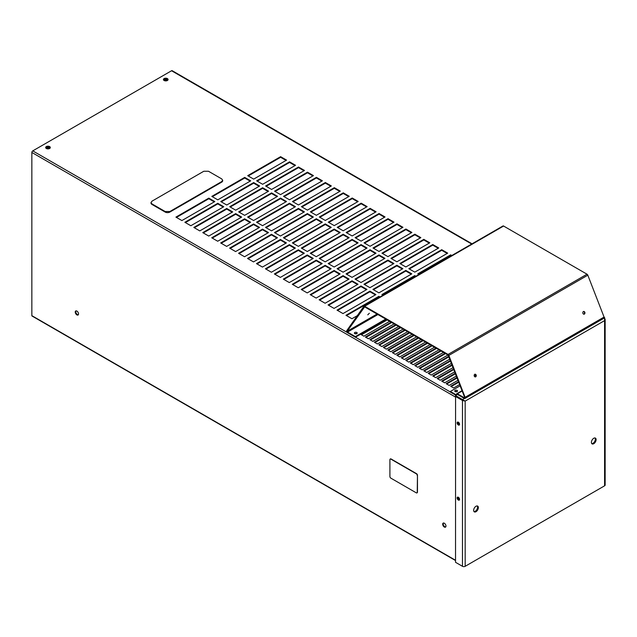 <?xml version="1.0" encoding="UTF-8"?>
<svg xmlns="http://www.w3.org/2000/svg" width="637" height="637" viewBox="0 0 637 637"><rect width="100%" height="100%" fill="white"/><g stroke="black" fill="none" stroke-linecap="round" stroke-linejoin="round"><path stroke-width="0.96" d="M471.683 244.035L171.552 70.755L32.758 150.881L347.141 332.395M151.033 202.813A3.328 1.927 0 0 0 151.001 203.084A3.328 1.927 0 0 0 151.972 204.445L165.166 212.057A3.328 1.927 0 0 0 169.872 212.057L221.692 182.142A3.328 1.927 0 0 0 222.671 180.781A3.328 1.927 0 0 0 222.632 180.51M280.614 156.67L247.705 175.661L253.685 179.116L286.594 160.118L280.614 156.67L280.614 157.291L248.247 175.971M244.712 177.389L211.81 196.387L217.79 199.843L250.699 180.844L244.712 177.389L244.712 178.01L212.352 196.698M208.817 198.115L175.916 217.113L181.895 220.569L214.804 201.571L208.817 198.115L208.817 198.736L176.457 217.424M253.669 182.556L220.76 201.555L226.74 205.01L259.649 186.012L253.669 182.556L253.669 183.177L221.302 201.865M217.766 203.283L184.865 222.281L190.845 225.737L223.754 206.738L217.766 203.283L217.766 203.904L185.407 222.592M262.619 187.724L229.71 206.722L235.698 210.178L268.599 191.18L262.619 187.724L262.619 188.345L230.252 207.033M226.724 208.45L193.815 227.449L199.795 230.905L232.704 211.906L226.724 208.45L226.724 209.071L194.357 227.759M271.569 192.892L238.66 211.89L244.648 215.346L277.549 196.347L271.569 192.892L271.569 193.513L239.201 212.201M235.674 213.618L202.765 232.616L208.753 236.064L241.654 217.074L235.674 213.618L235.674 214.239L203.307 232.927M280.519 198.059L247.61 217.058L253.598 220.513L286.499 201.515L280.519 198.059L280.519 198.68L248.151 217.368M244.624 218.786L211.715 237.784L217.703 241.232L250.604 222.241L244.624 218.786L244.624 219.407L212.256 238.095M289.469 203.227L256.56 222.225L262.548 225.681L295.449 206.683L289.469 203.227L289.469 203.848L257.101 222.536M253.574 223.953L220.665 242.952L226.653 246.4L259.554 227.409L253.574 223.953L253.574 224.574L221.206 243.262M298.419 208.395L265.51 227.393L271.497 230.849L304.398 211.85L298.419 208.395L298.419 209.016L266.051 227.704M262.524 229.121L229.615 248.119L235.602 251.567L268.503 232.577L262.524 229.121L262.524 229.742L230.156 248.43M307.368 213.562L274.459 232.561L280.447 236.016L313.348 217.018L307.368 213.562L307.368 214.183L275.001 232.871M271.473 234.289L238.564 253.287L244.552 256.735L277.453 237.744L271.473 234.289L271.473 234.91L239.106 253.598M316.318 218.73L283.417 237.728L289.397 241.184L322.298 222.186L316.318 218.73L316.318 219.351L283.951 238.039M280.423 239.456L247.514 258.455L253.502 261.903L286.403 242.912L280.423 239.456L280.423 240.077L248.056 258.765M325.268 223.898L292.367 242.896L298.347 246.352L331.248 227.353L325.268 223.898L325.268 224.519L292.901 243.207M289.373 244.624L256.472 263.622L262.452 267.07L295.353 248.08L289.373 244.624L289.373 245.245L257.006 263.933M334.218 229.065L301.317 248.064L307.297 251.519L340.198 232.521L334.218 229.065L334.218 229.686L301.85 248.374M298.323 249.792L265.422 268.79L271.402 272.238L304.303 253.247L298.323 249.792L298.323 250.413L265.955 269.101M343.168 234.233L310.267 253.231L316.247 256.687L349.148 237.689L343.168 234.233L343.168 234.854L310.8 253.542M307.273 254.959L274.372 273.958L280.352 277.406L313.253 258.415L307.273 254.959L307.273 255.58L274.905 274.268M352.118 239.401L319.217 258.399L325.196 261.855L358.098 242.856L352.118 239.401L352.118 240.022L319.75 258.71M316.223 260.127L283.322 279.125L289.302 282.573L322.203 263.583L316.223 260.127L316.223 260.748L283.855 279.436M361.068 244.568L328.166 263.567L334.146 267.022L367.055 248.024L361.068 244.568L361.068 245.189L328.7 263.877M325.173 265.295L292.272 284.293L298.251 287.741L331.152 268.742L325.173 265.295L325.173 265.916L292.805 284.604M370.017 249.736L337.116 268.734L343.096 272.19L376.005 253.192L370.017 249.736L370.017 250.357L337.65 269.045M334.122 270.462L301.221 289.453L307.201 292.909L340.11 273.91L334.122 270.462L334.122 271.083L301.755 289.771M378.967 254.904L346.066 273.902L352.046 277.358L384.955 258.359L378.967 254.904L378.967 255.525L346.608 274.213M343.072 275.63L310.171 294.62L316.151 298.076L349.06 279.078L343.072 275.63L343.072 276.251L310.705 294.939M387.917 260.071L355.016 279.07L360.996 282.525L393.905 263.527L387.917 260.071L387.917 260.692L355.557 279.38M352.022 280.798L319.121 299.788L325.101 303.244L358.01 284.245L352.022 280.798L352.022 281.419L319.663 300.099M396.867 265.239L363.966 284.237L369.946 287.693L402.855 268.695L396.867 265.239L396.867 265.86L364.507 284.548M360.972 285.965L328.071 304.956L334.051 308.412L366.96 289.413L360.972 285.965L360.972 286.586L328.612 305.266M405.817 270.407L372.916 289.405L378.896 292.861L411.805 273.862L405.817 270.407L405.817 271.028L373.457 289.716M369.922 291.133L337.021 310.123L343.001 313.579L375.91 294.581L369.922 291.133L369.922 291.754L337.562 310.434M415.913 276.235L414.775 275.574L381.866 294.573L383.004 295.226M380.018 296.953L378.872 296.301L345.971 315.291L351.95 318.747L357.301 315.665M289.564 161.838L256.655 180.828L262.643 184.284L295.544 165.286L289.564 161.838L289.564 162.459L257.197 181.139M298.514 167.005L265.605 185.996L271.593 189.452L304.494 170.453L298.514 167.005L298.514 167.627L266.147 186.307M307.464 172.165L274.555 191.164L280.543 194.619L313.444 175.621L307.464 172.165L307.464 172.794L275.096 191.474M316.414 177.333L283.505 196.331L289.493 199.787L322.394 180.789L316.414 177.333L316.414 177.962L284.046 196.642M325.364 182.5L292.455 201.499L298.442 204.955L331.344 185.956L325.364 182.5L325.364 183.13L292.996 201.81M334.314 187.668L301.405 206.667L307.392 210.122L340.293 191.124L334.314 187.668L334.314 188.297L301.946 206.977M343.263 192.836L310.362 211.834L316.342 215.29L349.243 196.292L343.263 192.836L343.263 193.457L310.896 212.145M352.213 198.003L319.312 217.002L325.292 220.458L358.193 201.459L352.213 198.003L352.213 198.625L319.846 217.313M361.163 203.171L328.262 222.17L334.242 225.625L367.143 206.627L361.163 203.171L361.163 203.792L328.796 222.48M370.113 208.339L337.212 227.337L343.192 230.793L376.093 211.795L370.113 208.339L370.113 208.96L337.745 227.648M379.063 213.506L346.162 232.505L352.142 235.961L385.043 216.962L379.063 213.506L379.063 214.128L346.695 232.816M388.013 218.674L355.112 237.673L361.091 241.128L394 222.13L388.013 218.674L388.013 219.295L355.645 237.983M396.962 223.842L364.061 242.84L370.041 246.296L402.95 227.298L396.962 223.842L396.962 224.463L364.595 243.151M405.912 229.009L373.011 248.008L378.991 251.464L411.9 232.465L405.912 229.009L405.912 229.631L373.553 248.319M414.862 234.177L381.961 253.176L387.941 256.631L420.85 237.633L414.862 234.177L414.862 234.798L382.503 253.486M423.812 239.345L390.911 258.343L396.891 261.799L429.8 242.801L423.812 239.345L423.812 239.966L391.452 258.654M432.762 244.512L399.861 263.511L405.841 266.967L438.75 247.968L432.762 244.512L432.762 245.134L400.402 263.822M441.72 249.68L408.811 268.679L414.791 272.134L447.7 253.136L441.72 249.68L441.72 250.301L409.352 268.989M451.808 255.509L450.67 254.848L417.761 273.846L418.899 274.507M164.107 80.493A2.333 1.346 0 0 0 166.647 80.788A2.333 1.346 0 0 0 168.08 79.545A2.333 1.346 0 0 0 167.404 78.59A2.333 1.346 0 0 0 164.864 78.295A2.333 1.346 0 0 0 163.422 79.545A2.333 1.346 0 0 0 164.107 80.493M46.334 148.485A2.333 1.346 0 0 0 48.882 148.779A2.333 1.346 0 0 0 50.315 147.537A2.333 1.346 0 0 0 49.638 146.582A2.333 1.346 0 0 0 47.09 146.287A2.333 1.346 0 0 0 45.657 147.537A2.333 1.346 0 0 0 46.334 148.485M32.758 150.881A1.29 0.741 -60 0 0 31.85 152.458L31.85 315.649L455.527 560.265M444.315 523.224A2.333 1.346 60 0 1 445.844 525.278A2.333 1.346 60 0 1 445.486 527.149A2.333 1.346 60 0 1 444.315 527.03A2.333 1.346 60 0 1 442.795 524.976A2.333 1.346 60 0 1 443.153 523.112A2.333 1.346 60 0 1 444.315 523.224M76.886 311.087A2.333 1.346 60 0 1 78.407 313.141A2.333 1.346 60 0 1 78.048 315.004A2.333 1.346 60 0 1 76.886 314.893A2.333 1.346 60 0 1 75.365 312.839A2.333 1.346 60 0 1 75.715 310.967A2.333 1.346 60 0 1 76.886 311.087M417.06 492.815A1.33 0.772 -120 0 0 417.187 492.767A1.33 0.772 -120 0 0 417.466 492.154L417.466 475.298A1.33 0.772 -120 0 0 416.526 473.665L391.086 458.974A1.33 0.772 -120 0 0 390.417 458.911A1.33 0.772 -120 0 0 390.314 458.998M166.631 80.788L166.99 80.166M167.706 80.27L164.919 79.84L163.956 80.397M49.941 148.27L47.154 147.832L46.19 148.389M50.028 147.505L47.154 147.059L45.729 147.88M47.154 147.832L47.154 147.059M167.794 79.514L164.919 79.068L163.502 79.888M164.919 79.84L164.919 79.068M455.232 391.604A1.401 0.804 180 0 1 457.016 391.604M457.111 391.556A1.401 0.804 0 0 0 457.525 390.983A1.401 0.804 0 0 0 456.124 390.178A1.401 0.804 0 0 0 454.73 390.983A1.401 0.804 0 0 0 455.59 391.731A1.401 0.804 0 0 0 457.111 391.556M354.801 333.629A1.401 0.804 0 0 0 356.322 333.804A1.401 0.804 0 0 0 357.19 333.055A1.401 0.804 0 0 0 356.776 332.482A1.401 0.804 0 0 0 355.255 332.307A1.401 0.804 0 0 0 354.387 333.055A1.401 0.804 0 0 0 354.801 333.629M45.721 147.848A2.333 1.346 180 0 1 47.353 146.86A2.333 1.346 180 0 1 49.638 147.203A2.333 1.346 180 0 1 50.251 147.848M163.486 79.856A2.333 1.346 180 0 1 165.118 78.869A2.333 1.346 180 0 1 167.404 79.211A2.333 1.346 180 0 1 168.025 79.856M445.725 526.934A2.333 1.346 60 0 1 444.857 526.719A2.333 1.346 60 0 1 443.416 524.912A2.333 1.346 60 0 1 443.456 523.009M78.287 314.797A2.333 1.346 60 0 1 77.427 314.582A2.333 1.346 60 0 1 75.986 312.775A2.333 1.346 60 0 1 76.018 310.864M455.527 560.536L32.017 316.016A0.796 0.462 -60 0 1 31.85 315.649M458.568 381.706L450.646 386.277L453.632 388.005L459.659 384.525M474.223 376.117L475.799 375.209M458.767 382.208L451.179 386.587M456.928 377.47L446.155 383.689L449.149 385.417L458.019 380.289M457.119 377.98L446.696 384M455.28 373.234L441.672 381.101L444.658 382.829L456.379 376.061M455.479 373.744L442.205 381.412M453.64 369.006L437.181 378.505L440.175 380.233L454.738 371.825M453.839 369.516L437.723 378.816M451.999 364.77L432.698 375.918L435.684 377.645L453.09 367.597M452.198 365.28L433.232 376.228M450.359 360.542L428.207 373.33L431.201 375.058L451.45 363.361M450.55 361.044L428.749 373.64M448.711 356.306L423.724 370.734L426.71 372.462L449.81 359.125M448.91 356.816L424.258 371.045M444.984 353.28L419.234 368.146L422.227 369.874L447.978 355.008M445.526 353.591L419.775 368.457M440.501 350.684L414.751 365.558L417.737 367.278L443.487 352.412M441.035 350.995L415.284 365.869M436.011 348.097L410.26 362.963L413.254 364.69L439.004 349.824M436.552 348.407L410.801 363.273M431.528 345.509L405.777 360.375L408.763 362.103L434.514 347.237M432.061 345.819L406.31 360.685M427.037 342.913L401.286 357.787L404.28 359.507L430.031 344.641M427.578 343.224L401.828 358.098M422.554 340.325L396.803 355.191L399.789 356.919L425.54 342.053M423.087 340.636L397.337 355.502M418.063 337.737L392.312 352.603L395.306 354.331L421.057 339.457M418.605 338.048L392.854 352.914M413.58 335.142L387.829 350.016L390.815 351.735L416.566 336.869M414.114 335.452L388.363 350.326M409.089 332.554L383.339 347.42L386.333 349.148L412.083 334.282M409.631 332.864L383.88 347.73M404.606 329.966L378.856 344.832L381.842 346.56L407.592 331.686M405.14 330.277L379.389 345.143M400.116 327.37L374.365 342.236L377.359 343.964L403.11 329.098M400.657 327.681L374.906 342.555M395.633 324.782L369.874 339.648L372.868 341.376L398.619 326.51M396.166 325.093L370.416 339.959M391.142 322.195L365.391 337.061L368.385 338.788L394.136 323.915M391.683 322.505L365.933 337.371M386.659 319.599L360.9 334.465L363.894 336.193L389.645 321.327M387.192 319.909L361.442 334.775M451.267 255.819L450.67 255.469L418.302 274.157M450.67 255.469L450.67 254.848M447.158 253.446L441.72 250.301M438.208 248.279L432.762 245.134M429.258 243.111L423.812 239.966M420.309 237.943L414.862 234.798M411.359 232.776L405.912 229.631M402.409 227.608L396.962 224.463M393.459 222.44L388.013 219.295M384.509 217.273L379.063 214.128M375.559 212.105L370.113 208.96M366.609 206.937L361.163 203.792M357.66 201.77L352.213 198.625M348.71 196.602L343.263 193.457M339.76 191.434L334.314 188.297M330.81 186.267L325.364 183.13M321.852 181.099L316.414 177.962M312.902 175.931L307.464 172.794M303.953 170.764L298.514 167.627M295.003 165.596L289.564 162.459M379.477 297.264L378.872 296.922L346.512 315.602M378.872 296.922L378.872 296.301M415.372 276.546L414.775 276.195L382.407 294.883M414.775 276.195L414.775 275.574M375.368 294.891L369.922 291.754M411.263 274.173L405.817 271.028M366.418 289.724L360.972 286.586M402.313 269.005L396.867 265.86M357.468 284.556L352.022 281.419M393.363 263.837L387.917 260.692M348.519 279.388L343.072 276.251M384.414 258.67L378.967 255.525M339.569 274.228L334.122 271.083M375.464 253.502L370.017 250.357M330.619 269.061L325.173 265.916M366.514 248.334L361.068 245.189M321.669 263.893L316.223 260.748M357.564 243.167L352.118 240.022M312.719 258.726L307.273 255.58M348.614 237.999L343.168 234.854M303.769 253.558L298.323 250.413M339.664 232.831L334.218 229.686M294.82 248.39L289.373 245.245M330.714 227.664L325.268 224.519M285.87 243.223L280.423 240.077M321.765 222.496L316.318 219.351M276.92 238.055L271.473 234.91M312.815 217.328L307.368 214.183M267.962 232.887L262.524 229.742M303.865 212.161L298.419 209.016M259.012 227.72L253.574 224.574M294.907 206.993L289.469 203.848M250.062 222.552L244.624 219.407M285.957 201.825L280.519 198.68M241.112 217.384L235.674 214.239M277.007 196.658L271.569 193.513M232.163 212.217L226.724 209.071M268.058 191.49L262.619 188.345M223.213 207.049L217.766 203.904M259.108 186.322L253.669 183.177M214.263 201.881L208.817 198.736M250.158 181.155L244.712 178.01M286.053 160.428L280.614 157.291M171.552 70.755A1.29 0.741 -60 0 1 172.197 70.691L472.057 243.812M354.897 333.677A1.401 0.804 180 0 1 356.68 333.677M386.285 319.384L355.366 337.236L347.523 332.713A1.29 0.741 60 0 1 346.735 330.683L363.854 306.341A1.29 0.741 60 0 1 363.998 306.206A1.29 0.741 60 0 1 364.643 306.27L448.066 354.435A1.29 0.741 60 0 1 448.846 355.414L465.098 397.297A1.29 0.741 60 0 1 464.954 398.475A1.29 0.741 60 0 1 464.309 398.412L457.382 394.414L457.016 394.677M417.235 475.433A1.33 0.772 -120 0 0 416.287 473.801L390.855 459.11A1.33 0.772 -120 0 0 390.186 459.046A1.33 0.772 -120 0 0 389.908 459.651L389.908 476.516A1.33 0.772 -120 0 0 390.855 478.148L416.287 492.839A1.33 0.772 -120 0 0 416.956 492.903A1.33 0.772 -120 0 0 417.235 492.29L417.466 475.298M455.574 396.429L455.527 562.304L462.47 566.309A1.911 1.107 0 0 0 465.169 566.309L604.585 485.824A1.911 1.107 0 0 0 605.15 485.044L605.15 319.511L604.593 320.61L604.593 317.489L604.115 317.21M455.527 396.461L462.47 400.466L463.226 400.028M459.572 424.306A1.72 0.995 60 0 1 459.213 425.086A1.72 0.995 60 0 1 457.892 424.632A1.72 0.995 60 0 1 457.143 422.896A1.72 0.995 60 0 1 457.493 422.116A1.72 0.995 60 0 1 458.823 422.57A1.72 0.995 60 0 1 459.572 424.306M459.572 499.368A1.72 0.995 60 0 1 459.213 500.156A1.72 0.995 60 0 1 457.892 499.695A1.72 0.995 60 0 1 457.143 497.967A1.72 0.995 60 0 1 457.493 497.178A1.72 0.995 60 0 1 458.823 497.64A1.72 0.995 60 0 1 459.572 499.368M459.508 499.782A1.72 0.995 60 0 1 457.892 497.529A1.72 0.995 60 0 1 457.963 497.107M459.508 424.72A1.72 0.995 60 0 1 457.892 422.466A1.72 0.995 60 0 1 457.963 422.044M464.365 398.443L462.47 399.542L462.47 400.41L465.169 401.103L462.47 400.466L462.47 566.309M464.684 400.816L464.166 400.601L465.169 401.103L465.169 566.309M457.43 394.438L455.527 395.537L465.169 401.103L604.593 320.61L604.585 485.824M462.47 400.41L455.527 396.405L455.527 395.537M604.855 318.699L605.15 319.511M477.24 505.953A3.328 1.927 -60 0 1 477.304 508.676A3.328 1.927 -60 0 1 475.242 511.264A3.328 1.927 -60 0 1 474 511.575M475.998 506.264A3.328 1.927 -60 0 1 477.662 506.097A3.328 1.927 -60 0 1 478.172 508.764A3.328 1.927 -60 0 1 475.998 511.702A3.328 1.927 -60 0 1 474.334 511.869A3.328 1.927 -60 0 1 473.824 509.194A3.328 1.927 -60 0 1 475.998 506.264M595.006 437.961A3.328 1.927 -60 0 1 595.069 440.685A3.328 1.927 -60 0 1 593.007 443.272A3.328 1.927 -60 0 1 591.765 443.583M593.764 438.272A3.328 1.927 -60 0 1 595.428 438.105A3.328 1.927 -60 0 1 595.937 440.772A3.328 1.927 -60 0 1 593.764 443.71A3.328 1.927 -60 0 1 592.099 443.878A3.328 1.927 -60 0 1 591.59 441.202A3.328 1.927 -60 0 1 593.764 438.272M459.54 499.018A1.433 0.828 60 0 1 458.64 497.465M459.564 499.535A1.433 0.828 60 0 1 459.11 499.4A1.433 0.828 60 0 1 458.202 497.186M459.54 423.955A1.433 0.828 60 0 1 458.64 422.403M459.564 424.473A1.433 0.828 60 0 1 459.11 424.338A1.433 0.828 60 0 1 458.202 422.116M455.933 395.298L450.351 392.081L450.351 391.46L456.108 394.781M475.712 376.833A1.401 1.107 84.9 0 0 474.724 374.285A1.401 1.107 84.9 0 0 475.712 376.833M474.868 374.222A1.401 1.107 -95.1 0 1 475.106 376.945M367.764 314.821L369.356 313.245L367.764 314.821M584.368 314.105A1.401 1.107 84.9 0 0 583.373 311.557A1.401 1.107 84.9 0 0 584.368 314.105M583.516 311.493A1.401 1.107 -95.1 0 1 583.763 314.216M502.816 226.103A1.29 0.741 60 0 1 502.959 225.976A1.29 0.741 60 0 1 503.604 226.039L587.027 274.205A1.29 0.741 60 0 1 587.816 275.184L604.067 317.067A1.29 0.741 60 0 1 603.924 318.245L464.954 398.475M355.366 337.236L355.366 336.615L347.523 332.092L347.205 331.264L364.643 306.891L448.066 355.056L464.636 397.337L464.309 397.791L457.382 393.793A1.29 0.741 -120 0 0 456.745 393.73A1.29 0.741 -120 0 0 456.474 394.319L456.474 394.566M385.743 319.073L355.366 336.615M460.161 385.799L450.351 391.46M165.166 211.516L169.872 211.516L221.692 181.601L222.671 180.239L221.692 178.878L208.498 171.265L203.792 171.265L151.972 201.181L151.001 202.542L151.972 203.904L165.166 211.516L165.166 212.057M31.85 152.458L455.527 397.074M355.446 337.188L450.351 391.986M604.593 317.489L604.187 317.72M604.067 317.067L465.098 397.297M587.816 275.184L448.846 355.414M587.027 274.205L448.066 354.435M503.604 226.039L364.643 306.27M377.908 314.551L347.523 332.092M377.032 314.041L347.205 331.264M462.183 391.022L457.382 393.793M169.872 212.057L169.872 211.516M221.692 182.142L221.692 181.601M151.972 204.445L151.972 203.904M502.959 225.976L363.998 306.206M462.048 390.664L456.745 393.73M222.671 180.781L222.671 180.239M151.001 203.084L151.001 202.542M203.115 171.648L194.978 176.353"/></g></svg>
